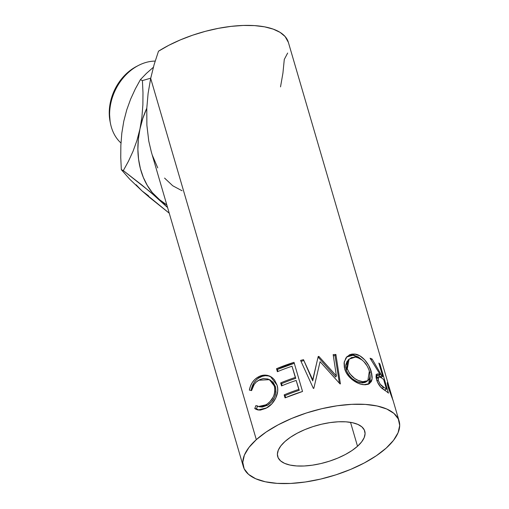 <?xml version="1.0" encoding="UTF-8"?>
<svg xmlns="http://www.w3.org/2000/svg" width="509" height="509" viewBox="0 0 509 509"><rect width="100%" height="100%" fill="white"/><g stroke="black" fill="none" stroke-linecap="round" stroke-linejoin="round"><path stroke-width="0.76" d="M357.522 446.259A45.346 18.941 -16.3 0 1 310.929 465.379A45.346 18.941 -16.3 0 1 277.717 456.618A45.346 18.941 -16.3 0 1 284.964 441.513L280.853 445.865L278.302 450.141L277.392 454.174L278.175 457.814L280.612 460.919L284.607 463.368L290.009 465.067L296.62 465.951L304.166 465.996L312.373 465.181L320.924 463.553L329.482 461.167L337.728 458.119L345.337 454.524L352.018 450.522L357.522 446.259L361.625 441.907L364.183 437.638L365.087 433.604L364.304 429.965L361.874 426.86L357.872 424.411L352.47 422.712L345.865 421.821L338.313 421.783L330.106 422.591L321.561 424.22L312.997 426.606L304.757 429.653L297.148 433.254L290.461 437.256L284.964 441.513A45.346 18.941 -16.3 0 1 331.55 422.394A45.346 18.941 -16.3 0 1 364.762 431.161A45.346 18.941 -16.3 0 1 357.522 446.259L350.529 422.343L357.522 446.259M393.158 400.742L388.259 387.616L387.343 382.577L388.456 384.626L288.361 42.323A81.147 33.899 163.7 0 0 238.307 25.698A81.147 33.899 163.7 0 0 158.496 51.199L154.106 64.656L150.683 78.392L256.32 439.642A81.147 33.899 -16.3 0 1 339.694 405.425A81.147 33.899 -16.3 0 1 399.126 421.115A81.147 33.899 -16.3 0 1 386.166 448.136A81.147 33.899 -16.3 0 1 302.791 482.347A81.147 33.899 -16.3 0 1 243.359 466.664A81.147 33.899 -16.3 0 1 256.32 439.642L150.683 78.392L148.106 93.395L146.789 108.207L146.878 125.214L148.774 141.101L151.389 152.159M255.378 408.95L254.754 408.53L255.951 405.533L258.222 406.494L260.735 406.666L263.369 406.061L267.104 404.108L270.133 401.461L273.327 396.81L274.357 394.157L274.898 391.415L274.714 387.387L273.448 383.729L272.035 381.674L268.039 379.02L263.299 378.537L259.768 379.638L256.224 382.062L254.176 384.48L251.58 390.594L249.365 390.104L250.466 386.096L252.299 382.488L254.78 379.498L258.508 376.838L264.063 375.12L267.314 375.324L269.63 376.075L272.633 377.964L274.548 379.981L277.049 385.122L277.666 388.272L277.653 391.58L275.713 398.146L271.825 403.847L265.959 408.32L260.385 410.108L257.401 409.828L255.378 408.95M294.005 362.344L302.531 391.478A81.147 33.899 163.7 0 0 285.04 397.866L284.168 394.876A81.147 33.899 -16.3 0 1 298.802 389.404L296.181 380.433A81.147 33.899 163.7 0 0 281.547 385.911L280.669 382.921A81.147 33.899 -16.3 0 1 295.309 377.449L292.032 366.238A81.147 33.899 163.7 0 0 277.392 371.716L276.521 368.726A81.147 33.899 -16.3 0 1 294.005 362.344L276.521 368.726L277.392 371.716A81.147 33.899 -16.3 0 1 292.032 366.238L295.761 378.352A78.761 32.9 163.7 0 0 281.56 383.665L280.669 382.921L281.547 385.911A81.147 33.899 -16.3 0 1 296.181 380.433L299.26 390.301A78.761 32.9 163.7 0 0 285.053 395.62L284.168 394.876L285.04 397.866L302.531 391.478L294.005 362.344M316.604 363.305L312.717 380.891L303.491 359.659L312.717 380.891L312.717 379.86L303.491 359.659A81.147 33.899 -16.3 0 0 300.584 360.423L313.391 388.45A81.147 33.899 -16.3 0 1 313.811 388.342L320.078 361.683L340.018 383.913A81.147 33.899 -16.3 0 1 340.413 383.875L335.889 354.449A81.147 33.899 -16.3 0 0 333.166 354.633L336.385 375.903L335.692 377.054L318.494 357.509L318.85 356.402L318.494 357.509L335.692 377.054L336.385 375.903L318.85 356.402A81.147 33.899 -16.3 0 0 318.208 356.51L312.717 379.86L318.208 356.51A81.147 33.899 -16.3 0 1 318.85 356.402L336.385 375.903L333.166 354.633A81.147 33.899 -16.3 0 1 335.889 354.449L340.413 383.875A81.147 33.899 163.7 0 0 340.018 383.913L320.078 361.683L313.811 388.342A81.147 33.899 163.7 0 0 313.391 388.45L300.584 360.423A81.147 33.899 -16.3 0 1 303.491 359.659L312.717 379.86L312.717 380.891L316.363 364.393M365.042 384.804L360.996 384.206L358.081 383.207L352.323 379.739L347.552 374.758L345.859 371.863L344.332 367.333L344.078 362.917L345.904 357.948L349.607 354.741L352.012 354.073L354.601 354.06L359.888 355.842L364.781 359.946L368.726 365.526L371.64 373.122L372.174 377.277L371.958 379.676L371.252 381.68L368.357 384.25L365.042 384.804M379.924 363.986L388.443 393.126A81.147 33.899 163.7 0 0 385.892 391.077L380.637 387.018L377.538 382.278L376.145 377.869L376.024 376.285L376.736 374.191L378.359 373.867L380.242 374.694L370.075 358.221A81.147 33.899 -16.3 0 1 372.117 359.049L381.82 375.757A81.147 33.899 -16.3 0 1 382.774 376.495L378.836 363.044A81.147 33.899 -16.3 0 1 379.924 363.986L379.199 364.285L379.924 363.986A81.147 33.899 -16.3 0 0 378.836 363.044L382.774 376.495L380.675 377.392L382.774 376.495A81.147 33.899 -16.3 0 0 381.82 375.757L372.117 359.049L371.029 359.634L372.117 359.049A81.147 33.899 -16.3 0 0 370.075 358.221L380.242 374.694L377.061 373.969L376.558 379.657C377.863 383.563 379.778 386.554 382.304 388.628L385.892 391.077A81.147 33.899 -16.3 0 1 388.443 393.126L379.924 363.986M388.469 384.677L388.685 385.523A81.147 33.899 -16.3 0 1 388.806 386.14A81.147 33.899 -16.3 0 0 388.685 385.523L387.4 382.507M148.596 195.863L141.935 190.856L149.735 197.581L169.236 213.188L141.935 190.856L129.687 179.162L121.327 169.65L123.324 170.61L141.795 184.971L158.095 198.663A81.147 63.237 -64.2 0 0 166.812 204.892L158.095 198.663A81.147 63.237 -64.2 0 1 139.95 129.025L141.916 117.076L142.876 104.918L142.984 92.644L142.405 80.594L150.728 78.176L142.405 80.594L140.414 79.633L146.427 73.398L153.374 67.277L146.427 73.398L140.414 79.633L142.405 80.594L142.984 92.644L142.876 104.918L141.916 117.076L139.95 129.025L136.934 140.541L133.046 151.256L128.446 161.27L123.324 170.61L150.295 191.938L167.588 207.551L152.236 192.536L147.279 185.391L143.303 177.361L140.382 168.574L138.563 159.183L137.882 149.347L138.346 139.237L139.95 129.025L142.794 118.476L146.789 108.207L146.878 125.214L148.774 141.101L151.332 151.956L243.359 466.664M288.38 42.387L285.091 36.514L280.096 32.372L273.199 29.121L264.604 26.843L254.538 25.609L243.27 25.45L231.118 26.366L218.399 28.339L205.464 31.303L192.669 35.191L180.358 39.893L168.861 45.276L158.496 51.199L154.106 64.656L150.683 78.392L148.106 93.395L146.789 108.207A81.147 63.237 -64.2 0 0 139.95 129.025L136.934 140.541L133.046 151.256L128.446 161.27L123.324 170.61L121.327 169.65L120.754 157.542L120.856 145.37L121.81 133.224L123.789 121.218L126.766 109.798L130.673 99.02L135.305 88.948L140.414 79.633L135.305 88.948L130.673 99.02L126.766 109.798L123.795 121.187M152.426 155.455L157.739 167.887M164.572 178.086L172.748 185.772L182.05 190.748M123.782 121.25L121.81 133.224L120.856 145.37L120.754 157.542L121.327 169.65L129.687 179.162L141.935 190.856L136.075 184.729M280.523 86.88L282.934 73.08L284.289 59.426L287.661 53.044M386.166 448.136L376.316 455.752L364.361 462.923L350.739 469.355L335.991 474.814L320.67 479.077L305.375 481.991L290.69 483.442L277.176 483.372L265.361 481.788L255.69 478.746L248.532 474.363L244.174 468.808L242.78 462.293L244.396 455.078L248.971 447.43L256.32 439.642L266.162 432.02L278.124 424.856L291.74 418.423L306.494 412.964L321.809 408.695L337.104 405.781L351.789 404.331L365.303 404.401L377.124 405.991L386.795 409.032L393.947 413.416L398.305 418.971L399.699 425.479L398.083 432.701L393.514 440.349L386.166 448.136M259.304 406.666L260.144 406.907L267.448 405.266L266.022 404.795L258.368 406.526L255.951 405.533L254.754 408.53L258.05 409.98L266.754 407.868C274.027 404.07 279.886 393.272 277.049 385.122L270.362 376.431C266.156 374.433 261.957 374.707 257.77 377.258C253.285 379.962 250.485 384.244 249.365 390.104L251.58 390.594C252.693 385.898 255.054 382.45 258.655 380.236L269.471 379.65L274.402 386.121C275.732 394.112 272.939 400.335 266.022 404.795L267.448 405.266C274.154 400.927 276.826 394.761 275.471 386.776L274.402 386.121L275.471 386.776L270.451 380.178L269.471 379.65M269.955 379.93L273.136 382.316L275.471 386.776L275.999 392.064L274.51 397.414L271.431 402.002L267.448 405.266L262.307 407.047L259.73 406.806M251.605 390.498L251.096 390.378C252.152 384.569 254.85 380.35 259.202 377.723L257.77 377.258L259.202 377.723C263.28 375.241 267.371 375.025 271.469 377.074L268.485 375.928L265.316 375.687L262.167 376.342L258.438 378.2L256.301 379.911L253.908 382.851L251.529 388.354L251.096 390.378L251.605 390.498M258.954 410.101L256.485 408.803L254.754 408.53L256.485 408.803L257.63 405.845L256.485 408.803L257.732 409.599M285.638 397.618L285.053 395.62L284.168 394.876A81.147 33.899 -16.3 0 1 298.802 389.404L296.181 380.433L299.26 390.301A78.761 32.9 163.7 0 0 285.053 395.62L285.638 397.618M282.139 385.663L281.56 383.665L280.669 382.921A81.147 33.899 -16.3 0 1 295.309 377.449L292.032 366.238L295.761 378.352A78.761 32.9 163.7 0 0 281.56 383.665L282.139 385.663M277.99 371.468L277.405 369.47L276.521 368.726L277.405 369.47L277.99 371.468M294.38 363.273L277.405 369.47A78.761 32.9 163.7 0 1 294.285 363.299M318.494 357.509A78.761 32.9 163.7 0 0 317.953 357.598A78.761 32.9 163.7 0 1 318.494 357.509M303.587 360.665A78.761 32.9 163.7 0 0 301.01 361.345A78.761 32.9 163.7 0 1 303.587 360.665M320.078 361.683L318.322 369.14L320.078 361.683M335.889 354.449L335.03 355.613L339.382 383.169L335.03 355.613A78.761 32.9 163.7 0 0 333.331 355.721A78.761 32.9 163.7 0 1 335.03 355.613L335.889 354.449M346.623 357L353.182 355.212L354.601 354.06L347.138 356.453L344.237 361.912L344.708 368.84C346.731 377.144 356.682 384.276 363.763 384.715L369.553 383.608L372.085 378.938L371.246 371.634C369.101 363.541 361.67 354.449 354.601 354.06L353.182 355.212L362.128 360.009L358.33 356.968L354.468 355.428L350.676 355.231L346.623 357.006M369.47 372.715L371.246 371.634L369.47 372.715M370.075 375.178L368.618 384.142L370.234 380.77L370.075 375.178M366.448 381.635L365.055 382.469L362.376 382.933L356.898 381.591L352.349 378.823L348.538 374.783L346.642 371.207L345.726 367.517L345.706 365.15L347.144 361.148M355.568 357.064C362.147 358.597 366.741 363.28 369.362 371.112L367.829 380.675L362.777 381.718C355.613 380.573 350.453 376.272 347.303 368.809L349.085 359.119L355.568 357.064L351.477 357.56L348.321 359.978L346.807 363.98L347.303 368.809L346.228 369.979L347.303 368.809L349.632 373.619L354.658 378.473L358.19 380.427L362.777 381.718L361.358 382.87L362.777 381.718L366.595 381.336L369.133 379.3L369.979 376.895L369.916 373.523L368.961 369.884L367.269 366.168L363.948 361.714L361.975 359.895L359.888 358.47L355.568 357.064M349.079 359.119L347.984 360.175L346.228 369.979C349.359 377.443 354.398 381.737 361.358 382.87L366.136 381.877L367.81 380.681M376.297 374.847L378.193 375.655L380.242 374.694L378.193 375.655L375.928 374.802M378.989 375.279L379.72 376.685L381.82 375.757L379.72 376.685L378.989 375.279M380.535 377.315A78.761 32.9 163.7 0 0 379.72 376.685A78.761 32.9 163.7 0 1 380.535 377.315M381.343 377.105L381.597 377.964L381.343 377.105M385.059 389.805L385.319 390.683L385.059 389.805M384.028 389.837A78.761 32.9 163.7 0 0 382.183 388.532A78.761 32.9 163.7 0 1 384.028 389.837M376.176 378.302L376.584 377.875L377.799 377.958M376.997 380.986L378.212 380.338L378.518 376.883L381.114 377.646L383.646 379.479L386.484 389.194L384.41 390.085L386.484 389.194L383.646 379.479L381.114 377.646L378.55 376.87L377.913 378.047L378.212 380.338L376.997 380.986M378.518 376.889L376.208 378.238M381.852 388.322L383.901 387.362A81.147 33.899 -16.3 0 1 386.484 389.194A81.147 33.899 -16.3 0 0 383.901 387.362C381.814 386.63 379.918 384.289 378.212 380.338L380.128 384.136L383.901 387.362L381.852 388.322M387.629 382.653L387.292 382.768L387.629 382.653C387.005 382.094 387.215 383.748 388.259 387.616L392.324 398.318M392.636 399.107L393.05 400.329M387.763 385.784L388.437 385.58L389.741 389.5M388.621 388.812L389.01 388.679C388.202 385.205 388.252 384.664 389.156 387.056L388.424 385.587L389.01 388.679L388.621 388.812M391.675 396.823L391.981 396.727A81.147 33.899 -16.3 0 1 392.509 398.776A81.147 33.899 -16.3 0 0 392.165 397.313A81.147 33.899 -16.3 0 0 391.981 396.727L389.01 388.679L391.981 396.727L391.675 396.823M392.165 397.313L389.156 387.056M110.122 121.715L109.301 110.644L110.37 102.347L112.801 94.133L116.485 86.326L121.295 79.219L127.034 73.099L133.492 68.181L136.927 66.234M155.162 61.099A46.434 36.184 115.8 0 0 114.035 92.988A46.434 36.184 115.8 0 0 120.97 143.004A46.434 36.184 -64.2 0 1 110.491 123.579A46.434 36.184 -64.2 0 1 138.607 65.368A46.434 36.184 -64.2 0 1 155.162 61.099M138.607 65.368L136.756 66.323A44.048 34.326 115.8 0 0 110.084 121.536A44.048 34.326 115.8 0 0 110.3 122.542M399.126 421.115L393.037 400.297M260.144 406.907L258.381 406.532M110.491 123.579L110.084 121.536"/></g></svg>
